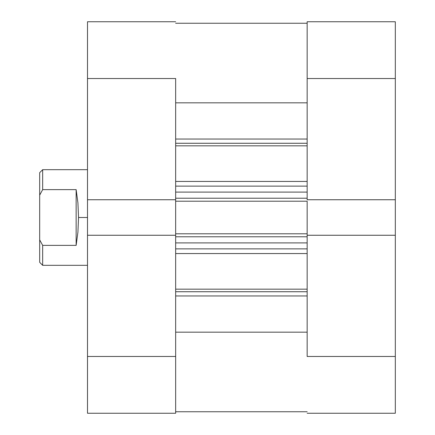 <?xml version="1.0" encoding="UTF-8"?>
<svg xmlns="http://www.w3.org/2000/svg" width="435" height="435" viewBox="0 0 435 435"><rect width="100%" height="100%" fill="white"/><g stroke="black" fill="none" stroke-linecap="round" stroke-linejoin="round"><path stroke-width="0.65" d="M307.159 78.534L395.317 78.534L395.317 199.747L307.159 199.747L307.159 78.534L307.159 199.747L395.317 199.747L395.317 21.75L307.159 21.75L307.159 78.534L395.317 78.534L395.317 21.75L307.159 21.75L307.159 78.534M395.317 413.25L307.159 413.25L395.317 413.25L395.317 199.747L395.317 356.466L307.159 356.466L307.159 235.253L307.159 356.466L395.317 356.466L395.317 413.25M307.159 235.253L395.317 235.253L307.159 235.253L307.159 233.785L307.159 235.634M175.658 356.466L87.5 356.466L87.5 235.253L175.658 235.253L175.658 356.466L175.658 235.253L87.5 235.253L87.5 413.25L175.658 413.25L175.658 356.466L87.5 356.466L87.5 413.25L175.658 413.25L175.658 356.466M87.5 21.75L175.658 21.75L87.5 21.75L87.5 235.253L87.5 78.534L175.658 78.534L175.658 199.747L175.658 78.534L87.5 78.534L87.5 21.75M175.658 199.747L87.5 199.747L175.658 199.747L175.658 235.634M87.5 169.683L42.668 169.683L39.683 172.673L39.683 195.136L42.668 189.627L42.668 169.683L42.668 189.627L76.141 189.627L77.919 202.857L78.534 217.5L87.5 217.5L78.534 217.5L77.919 232.143L76.141 245.373L42.668 245.373L42.668 265.317L42.668 245.373L39.683 239.864L39.683 262.327L42.668 265.317L87.5 265.317M39.683 172.673L39.683 262.327M42.668 245.373L76.141 245.373L76.141 189.627L42.668 189.627L39.683 195.136L39.683 239.864L42.668 245.373M76.141 245.373L77.919 232.143L78.534 217.5L77.919 202.857L76.141 189.627L76.141 245.373M307.159 143.278L175.658 143.278L307.159 143.278M175.658 139.048L307.159 139.048L175.658 139.048M307.159 291.722L175.658 291.722L307.159 291.722M175.658 289.166L307.159 289.166L175.658 289.166M307.159 145.834L175.658 145.834L307.159 145.834M175.658 181.433L307.159 181.433L175.658 181.433M307.159 253.567L175.658 253.567L307.159 253.567M175.658 199.366L175.658 201.215L307.159 201.215L307.159 233.785L175.658 233.785L307.159 233.785L307.159 201.215L175.658 201.215L175.658 235.253M307.159 199.366L307.159 199.747M175.658 102.834L307.159 102.834L175.658 102.834M307.159 332.166L175.658 332.166L307.159 332.166M175.658 295.952L307.159 295.952L175.658 295.952M175.658 248.88L307.159 248.88L175.658 248.88M307.159 242.904L175.658 242.904L307.159 242.904M175.658 236.776L307.159 236.776L175.658 236.776M175.658 186.12L307.159 186.12L175.658 186.12M175.658 198.224L307.159 198.224L175.658 198.224M307.159 192.096L175.658 192.096L307.159 192.096M175.658 23.245L307.159 23.245M175.658 411.755L307.159 411.755"/></g></svg>
